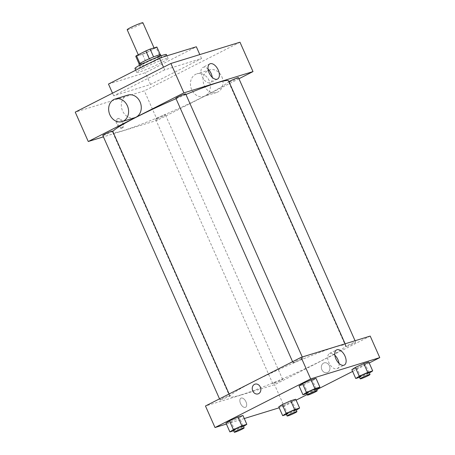 <?xml version="1.0" encoding="UTF-8"?>
<svg xmlns="http://www.w3.org/2000/svg" width="455" height="455" viewBox="0 0 455 455"><rect width="100%" height="100%" fill="white"/><g stroke="black" fill="none" stroke-linecap="round" stroke-linejoin="round"><path stroke-width="0.34" stroke-dasharray="2.27 1.71" d="M127.178 29.717A8.599 0.688 156.1 0 0 135.317 26.862A8.599 0.688 156.1 0 0 142.904 22.75M141.721 53.121A8.599 0.688 156.1 0 0 138.468 55.186A8.599 0.688 156.1 0 0 146.607 52.331A8.599 0.688 156.1 0 0 154.188 48.219A8.599 0.688 156.1 0 0 149.786 49.51A8.599 0.688 156.1 0 0 141.721 53.121M156.184 47.73L146.834 52.484A11.546 0.921 156.1 0 1 142.534 54.31L146.004 62.147A11.546 0.921 156.1 0 0 150.304 60.322L159.66 55.567L156.184 47.73A11.546 0.921 156.1 0 0 156.89 47.036M142.534 54.31L135.772 56.392M139.247 64.229L139.241 64.218A11.546 0.921 156.1 0 0 139.247 64.229L146.004 62.147M139.918 63.467L149.286 58.735M139.941 63.512A11.546 0.921 156.1 0 0 139.241 64.218M159.66 55.567A11.546 0.921 156.1 0 0 160.359 54.862A11.546 0.921 156.1 0 0 160.353 54.85L153.597 56.932A11.546 0.921 156.1 0 0 149.297 58.758M160.609 54.748A11.824 0.944 -23.9 0 1 153.312 58.968A11.824 0.944 -23.9 0 1 141.033 63.996A11.824 0.944 -23.9 0 1 138.991 64.331M141.903 65.958A11.824 0.944 156.1 0 0 154.177 60.93A11.824 0.944 156.1 0 0 161.48 56.71A11.824 0.944 156.1 0 0 155.422 58.485A11.824 0.944 156.1 0 0 144.332 63.45A11.824 0.944 156.1 0 0 139.856 66.288A11.824 0.944 156.1 0 0 141.903 65.958M150.304 60.322L146.834 52.484M134.947 68.466A17.199 1.371 156.1 0 0 151.225 62.75A17.199 1.371 156.1 0 0 166.393 54.532M143.188 68.25A17.199 1.371 156.1 0 0 136.682 72.385A17.199 1.371 156.1 0 0 152.96 66.669A17.199 1.371 156.1 0 0 168.128 58.45A17.199 1.371 156.1 0 0 159.318 61.027A17.199 1.371 156.1 0 0 143.188 68.25M108.472 84.061L145.327 72.715L196.338 46.768M164.693 69.871L113.682 95.817L150.531 84.471L201.548 58.524L164.693 69.871L163.521 67.232M201.548 58.524L199.796 54.583M239.984 42.213L144.337 90.858L75.24 112.129M121.621 128.185A5.107 2.832 63 0 0 121.872 128.088A5.107 2.832 63 0 0 122.082 122.253A5.107 2.832 63 0 0 117.242 118.982A5.107 2.832 63 0 0 116.924 124.602A5.107 2.832 63 0 0 121.621 128.185M238.96 78.743L157.362 120.245L144.337 90.858M157.362 120.245L103.416 136.853M185.691 93.923A5.375 0.427 -23.9 0 1 182.37 95.84A5.375 0.427 -23.9 0 1 176.79 98.126A5.375 0.427 -23.9 0 1 175.863 98.28M112.618 131.091A5.375 0.427 -23.9 0 1 109.297 133.008A5.375 0.427 -23.9 0 1 103.717 135.294A5.375 0.427 -23.9 0 1 102.79 135.442M157.618 117.902A5.375 0.427 156.1 0 0 155.582 119.193A5.375 0.427 156.1 0 0 160.666 117.407A5.375 0.427 156.1 0 0 165.41 114.836A5.375 0.427 156.1 0 0 162.657 115.644A5.375 0.427 156.1 0 0 157.618 117.902M238.483 77.668A5.375 0.427 -23.9 0 1 235.167 79.591A5.375 0.427 -23.9 0 1 229.582 81.872A5.375 0.427 -23.9 0 1 228.655 82.025A5.375 0.427 -23.9 0 1 228.984 81.695M228.615 80.865A63.416 5.056 -23.9 0 1 189.462 103.507A63.416 5.056 -23.9 0 1 123.606 130.477A63.416 5.056 -23.9 0 1 112.658 132.251A63.416 5.056 -23.9 0 1 112.812 131.535M176.039 98.678A63.416 5.056 -23.9 0 1 185.941 94.492M134.777 117.686A11.824 9.794 72.9 0 1 122.531 110.849A11.824 9.794 72.9 0 1 127.821 95.089M209.163 80.654A11.824 9.794 -107.1 0 0 196.918 73.812A11.824 9.794 -107.1 0 0 191.037 87.997A11.824 9.794 -107.1 0 0 203.874 96.415A11.824 9.794 -107.1 0 0 209.163 80.654M150.531 84.471L145.327 72.715M113.682 95.817L112.51 93.173M208.06 69.12A8.503 4.721 63 0 0 202.776 67.465A8.503 4.721 63 0 0 202.424 77.185A8.503 4.721 63 0 0 210.489 82.628A8.503 4.721 63 0 0 212.257 77.384M122.423 127.781A5.107 2.832 -117 0 1 117.726 124.192A5.107 2.832 -117 0 1 118.044 118.573A5.107 2.832 -117 0 1 122.884 121.843A5.107 2.832 -117 0 1 122.674 127.679A5.107 2.832 -117 0 1 122.423 127.781M221.83 76.753A11.824 9.794 72.9 0 1 216.546 92.513A11.824 9.794 72.9 0 1 203.709 84.095A11.824 9.794 72.9 0 1 209.584 69.911A11.824 9.794 72.9 0 1 221.83 76.753M240.809 394.957A63.416 5.056 156.1 0 0 306.664 367.987A63.416 5.056 156.1 0 0 345.817 345.345A63.416 5.056 156.1 0 0 313.33 354.86A63.416 5.056 156.1 0 0 253.862 381.495A63.416 5.056 156.1 0 0 229.86 396.732A63.416 5.056 156.1 0 0 240.809 394.957M293.993 362.607A5.375 0.427 -23.9 0 1 293.065 362.76A5.375 0.427 -23.9 0 1 297.803 360.189A5.375 0.427 -23.9 0 1 302.893 358.403A5.375 0.427 -23.9 0 1 300.857 359.695A5.375 0.427 -23.9 0 1 293.993 362.607M274.814 382.382A5.375 0.427 156.1 0 0 272.784 383.673A5.375 0.427 156.1 0 0 277.868 381.887A5.375 0.427 156.1 0 0 282.612 379.316A5.375 0.427 156.1 0 0 279.853 380.124A5.375 0.427 156.1 0 0 274.814 382.382M220.92 399.774A5.375 0.427 156.1 0 0 226.499 397.488A5.375 0.427 156.1 0 0 229.815 395.571A5.375 0.427 156.1 0 0 227.062 396.379A5.375 0.427 156.1 0 0 222.023 398.631A5.375 0.427 156.1 0 0 219.993 399.922A5.375 0.427 156.1 0 0 220.92 399.774M346.784 346.352A5.375 0.427 156.1 0 0 352.363 344.071A5.375 0.427 156.1 0 0 355.685 342.149A5.375 0.427 156.1 0 0 352.932 342.956A5.375 0.427 156.1 0 0 347.893 345.214A5.375 0.427 156.1 0 0 345.857 346.505A5.375 0.427 156.1 0 0 346.784 346.352M370.211 336.074L274.564 384.725L205.467 405.997M296.125 400.161L284.113 406.275L274.564 384.725M284.113 406.275L279.188 407.788M244.278 418.537L226.397 424.043M240.536 403.551A5.107 2.832 63 0 0 245.586 407.259A5.107 2.832 63 0 0 245.791 401.424A5.107 2.832 63 0 0 240.957 398.153A5.107 2.832 63 0 0 240.536 403.551A5.107 2.832 63 0 0 245.586 407.259A5.107 2.832 63 0 0 245.797 401.424A5.107 2.832 63 0 0 240.957 398.153A5.107 2.832 63 0 0 240.536 403.545M365.308 364.341L368.789 362.072L365.308 364.341L356.834 368.152L351.846 369.688L356.834 368.152L365.308 364.341L369.215 373.157L359.524 377.343M239.438 417.764L242.924 415.489L239.438 417.764L230.969 421.569L225.981 423.104L230.969 421.569L239.438 417.764L243.345 426.58L233.654 430.76M369.204 362.999L352.619 371.428M316.748 389.673L307.153 394.553M292.235 401.509L295.716 399.234L292.235 401.509L283.761 405.314L278.773 406.85L283.761 405.314L292.235 401.509L296.137 410.325L286.445 414.511M312.517 380.596L315.998 378.321L312.517 380.596L304.042 384.407L299.054 385.942L304.042 384.407L312.517 380.596L316.424 389.412L306.733 393.598M323.579 363.096A5.107 4.226 -107.1 0 0 321.719 369.335A5.107 4.226 -107.1 0 0 327.145 372.628A5.107 4.226 -107.1 0 0 329.682 366.502A5.107 4.226 -107.1 0 0 324.142 362.868A5.107 4.226 -107.1 0 0 323.579 363.096A5.107 4.226 -107.1 0 0 321.719 369.335A5.107 4.226 -107.1 0 0 327.145 372.628A5.107 4.226 -107.1 0 0 329.682 366.502A5.107 4.226 -107.1 0 0 324.136 362.868A5.107 4.226 -107.1 0 0 323.579 363.096M255.039 384.139L255.039 384.139A5.107 4.226 72.9 0 1 260.465 387.433A5.107 4.226 72.9 0 1 258.605 393.672A5.107 4.226 72.9 0 1 258.048 393.899L258.048 393.899M339.009 363.414A8.503 4.721 -117 0 1 337.24 368.658A8.503 4.721 -117 0 1 328.828 362.481A8.503 4.721 -117 0 1 329.528 353.495A8.503 4.721 -117 0 1 334.806 355.15M306.522 393.126A5.375 0.427 156.1 0 0 311.607 391.34A5.375 0.427 156.1 0 0 316.35 388.769M307.95 393.222L304.042 384.407M359.313 376.871A5.375 0.427 156.1 0 0 364.398 375.085A5.375 0.427 156.1 0 0 369.141 372.514M360.741 376.967L356.834 368.152M233.449 430.293A5.375 0.427 156.1 0 0 238.534 428.508A5.375 0.427 156.1 0 0 243.271 425.937M234.877 430.385L230.969 421.569M286.24 414.039A5.375 0.427 156.1 0 0 291.325 412.253A5.375 0.427 156.1 0 0 296.068 409.682M287.668 414.13L283.761 405.314M138.274 54.759L138.468 55.186M154.04 47.889L154.188 48.219M161.48 56.71L161.076 55.794M139.856 66.288L139.457 65.378M168.128 58.45L166.962 55.817M136.682 72.385L135.715 70.206M209.829 63.882L202.776 67.465M217.541 79.039L210.489 82.628M121.872 128.088L122.674 127.679M117.242 118.982L118.044 118.573M209.584 69.911L196.918 73.812M216.546 92.513L203.874 96.415M345.817 345.345L345.129 343.798M229.86 396.732L112.658 132.251M292.588 361.685L293.065 362.76M302.268 356.993L302.893 358.403M282.612 379.316L165.41 114.836M272.784 383.673L155.582 119.193M229.815 395.571L229.11 393.973M219.993 399.922L219.515 398.853M355.685 342.149L355.059 340.744M345.857 346.505L228.655 82.025M337.24 368.658L344.293 365.069M329.528 353.495L336.581 349.912"/><path stroke-width="0.68" d="M154.04 47.889L142.904 22.75A8.599 0.688 156.1 0 0 138.496 24.041A8.599 0.688 156.1 0 0 130.437 27.653A8.599 0.688 156.1 0 0 127.178 29.717L138.274 54.759M153.585 56.909L150.122 49.094L156.878 47.013A11.546 0.921 156.1 0 1 156.884 47.024A11.546 0.921 156.1 0 0 156.884 47.024L160.274 54.674L156.878 47.013M139.918 63.467L136.466 55.675A11.546 0.921 156.1 0 0 135.772 56.38A11.546 0.921 156.1 0 0 135.772 56.392L139.162 64.03L135.772 56.38M136.466 55.675L145.822 50.92A11.546 0.921 156.1 0 1 150.122 49.094M149.286 58.735L145.822 50.92M139.457 65.378L138.991 64.331A11.824 0.944 -23.9 0 1 149.416 58.678A11.824 0.944 -23.9 0 1 160.609 54.748L161.076 55.794M166.962 55.817L166.393 54.532A17.199 1.371 156.1 0 0 157.584 57.114A17.199 1.371 156.1 0 0 141.454 64.337A17.199 1.371 156.1 0 0 134.947 68.466L135.715 70.206M199.796 54.583L196.338 46.768L159.483 58.115L108.472 84.061L112.51 93.173M163.521 67.232L159.483 58.115M103.416 136.853L88.264 141.516L75.24 112.129L170.887 63.484L239.984 42.213L253.008 71.594L238.96 78.743M292.588 361.685L175.863 98.28A5.375 0.427 -23.9 0 1 180.601 95.709A5.375 0.427 -23.9 0 1 185.691 93.923L302.268 356.993M219.515 398.853L102.79 135.442A5.375 0.427 -23.9 0 1 107.528 132.877A5.375 0.427 -23.9 0 1 112.618 131.091L229.11 393.973M88.264 141.516L183.911 92.871L253.008 71.594M228.984 81.695A5.375 0.427 -23.9 0 1 234.382 79.028A5.375 0.427 -23.9 0 1 238.483 77.668L355.059 340.744M112.812 131.535A63.416 5.056 -23.9 0 1 176.039 98.678M185.941 94.492A63.416 5.056 -23.9 0 1 228.615 80.865L345.129 343.798M115.149 98.991L127.821 95.089A11.824 9.794 72.9 0 1 140.658 103.507A11.824 9.794 72.9 0 1 134.777 117.686L122.111 121.587A11.824 9.794 -107.1 0 0 127.986 107.408A11.824 9.794 -107.1 0 0 115.149 98.991A11.824 9.794 -107.1 0 0 109.86 114.745A11.824 9.794 -107.1 0 0 122.111 121.587M183.911 92.871L170.887 63.484M218.241 70.059A8.503 4.721 -117 0 1 217.541 79.039A8.503 4.721 -117 0 1 209.476 73.596A8.503 4.721 -117 0 1 209.829 63.882A8.503 4.721 -117 0 1 218.241 70.059M212.257 77.384A8.503 4.721 63 0 0 211.188 73.642A8.503 4.721 63 0 0 208.06 69.12M226.397 424.043L215.016 427.546L205.467 405.997L301.113 357.351L370.211 336.074L379.76 357.624L369.204 362.999M279.188 407.788L244.278 418.537M351.846 369.688L355.332 367.412L363.807 363.608L368.789 362.072L363.807 363.608L355.332 367.412L351.846 369.688L355.753 378.503L359.24 376.228L367.708 372.423L372.696 370.888L369.375 373.049M225.981 423.104L229.468 420.835L237.937 417.025L242.924 415.489L237.937 417.025L229.468 420.835L225.981 423.104L229.889 431.92L233.375 429.651L241.844 425.84L246.832 424.305L243.51 426.471M352.619 371.428L316.748 389.673M307.153 394.553L296.125 400.161M215.016 427.546L310.663 378.901L379.76 357.624M278.773 406.85L282.259 404.58L290.728 400.77L295.716 399.234L290.728 400.77L282.259 404.58L278.773 406.85L282.68 415.665L286.167 413.396L294.635 409.585L299.623 408.05L296.302 410.217M299.054 385.942L302.541 383.667L311.015 379.857L315.998 378.321L311.015 379.857L302.541 383.667L299.054 385.942L302.962 394.758L306.448 392.483L314.917 388.672L319.905 387.137L316.583 389.304M310.663 378.901L301.113 357.351M335.881 358.893A8.503 4.721 -117 0 1 336.581 349.912A8.503 4.721 -117 0 1 344.64 355.349A8.503 4.721 -117 0 1 344.293 365.069A8.503 4.721 -117 0 1 335.881 358.893M258.605 393.672A5.107 4.226 72.9 0 1 258.048 393.899A5.107 4.226 72.9 0 1 252.502 390.265A5.107 4.226 72.9 0 1 255.039 384.139A5.107 4.226 72.9 0 1 260.465 387.433A5.107 4.226 72.9 0 1 258.605 393.672M258.048 393.899A5.107 4.226 72.9 0 1 252.502 390.265A5.107 4.226 72.9 0 1 255.039 384.139M334.806 355.15A8.503 4.721 -117 0 1 339.009 363.414M306.733 393.598L302.962 394.758M317.215 390.731L316.35 388.769A5.375 0.427 156.1 0 0 313.597 389.577A5.375 0.427 156.1 0 0 308.558 391.835A5.375 0.427 156.1 0 0 306.522 393.126L307.387 395.082A5.375 0.427 156.1 0 0 312.477 393.296A5.375 0.427 156.1 0 0 317.215 390.731A5.375 0.427 156.1 0 0 314.462 391.533A5.375 0.427 156.1 0 0 309.423 393.791A5.375 0.427 156.1 0 0 307.387 395.082M306.448 392.483L302.541 383.667M314.917 388.672L311.015 379.857M319.905 387.137L315.998 378.321M359.524 377.343L355.753 378.503M370.006 374.476L369.141 372.514A5.375 0.427 156.1 0 0 366.389 373.322A5.375 0.427 156.1 0 0 361.35 375.58A5.375 0.427 156.1 0 0 359.313 376.871L360.184 378.827A5.375 0.427 156.1 0 0 365.268 377.047A5.375 0.427 156.1 0 0 370.006 374.476A5.375 0.427 156.1 0 0 367.253 375.284A5.375 0.427 156.1 0 0 362.214 377.542A5.375 0.427 156.1 0 0 360.184 378.827M359.24 376.228L355.332 367.412M367.708 372.423L363.807 363.608M372.696 370.888L368.789 362.072M233.654 430.76L229.889 431.92M244.142 427.893L243.271 425.937A5.375 0.427 156.1 0 0 240.519 426.745A5.375 0.427 156.1 0 0 235.48 429.002A5.375 0.427 156.1 0 0 233.449 430.293L234.314 432.25A5.375 0.427 156.1 0 0 239.404 430.464A5.375 0.427 156.1 0 0 244.142 427.893A5.375 0.427 156.1 0 0 241.389 428.701A5.375 0.427 156.1 0 0 236.35 430.959A5.375 0.427 156.1 0 0 234.314 432.25M233.375 429.651L229.468 420.835M241.844 425.84L237.937 417.025M246.832 424.305L242.924 415.489M286.445 414.511L282.68 415.665M296.933 411.644L296.068 409.682A5.375 0.427 156.1 0 0 293.31 410.49A5.375 0.427 156.1 0 0 288.271 412.748A5.375 0.427 156.1 0 0 286.24 414.039L287.105 415.995A5.375 0.427 156.1 0 0 292.195 414.209A5.375 0.427 156.1 0 0 296.933 411.644A5.375 0.427 156.1 0 0 294.18 412.446A5.375 0.427 156.1 0 0 289.141 414.704A5.375 0.427 156.1 0 0 287.105 415.995M286.167 413.396L282.259 404.58M294.635 409.585L290.728 400.77M299.623 408.05L295.716 399.234"/></g></svg>
